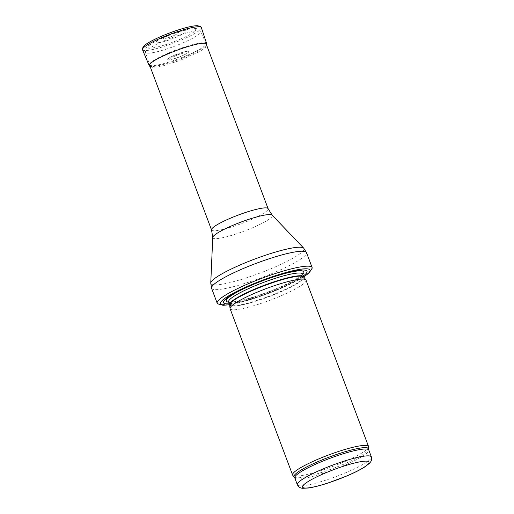 <?xml version="1.0" encoding="UTF-8"?>
<svg xmlns="http://www.w3.org/2000/svg" width="514" height="514" viewBox="0 0 514 514"><rect width="100%" height="100%" fill="white"/><g stroke="black" fill="none" stroke-linecap="round" stroke-linejoin="round"><path stroke-width="0.39" stroke-dasharray="2.57 1.93" d="M292.787 475.321A40.561 6.11 159.4 0 0 343.294 462.24A40.561 6.11 159.4 0 0 368.602 446.82M230.092 308.702A40.561 6.11 159.4 0 0 280.772 295.916A40.561 6.11 159.4 0 0 306.029 280.162M229.315 303.748A44.615 6.721 159.4 0 0 279.224 288.56A44.615 6.721 159.4 0 0 303.35 275.922M217.589 303.755A50.7 7.639 159.4 0 0 280.548 287.23A50.7 7.639 159.4 0 0 312.171 268.205M187.244 55.319A30.217 4.549 159.4 0 0 206.05 43.581A30.217 4.549 159.4 0 0 206.037 43.549A30.217 4.549 159.4 0 0 176.167 49.954A30.217 4.549 159.4 0 0 149.471 64.809A30.217 4.549 159.4 0 0 149.484 64.848A30.217 4.549 159.4 0 0 187.244 55.319M170.989 36.783L171.933 36.539L170.989 36.783M168.097 35.138A8.352 1.259 159.4 0 0 167.737 35.299A8.352 1.259 159.4 0 0 166.343 35.935A8.352 1.259 159.4 0 0 167.114 37.959A8.352 1.259 159.4 0 0 175.075 34.965A8.352 1.259 159.4 0 0 174.323 32.935A8.352 1.259 159.4 0 0 168.097 35.138M166.195 36.096A15.876 2.39 159.4 0 0 162.951 37.567A15.876 2.39 159.4 0 0 160.349 42.392A15.876 2.39 159.4 0 0 183.087 33.847A15.876 2.39 159.4 0 0 177.953 31.926A15.876 2.39 159.4 0 0 167.937 35.376A15.876 2.39 159.4 0 0 166.195 36.096M175.839 55.711A8.314 1.253 159.4 0 0 174.15 56.469A8.314 1.253 159.4 0 0 174.914 58.5A8.314 1.253 159.4 0 0 182.733 55.557A8.314 1.253 159.4 0 0 181.975 53.533A8.314 1.253 159.4 0 0 175.839 55.711M174.734 55.12A11.263 1.696 -20.6 0 1 174.901 55.049A11.263 1.696 -20.6 0 1 188.188 51.284A11.263 1.696 -20.6 0 1 184.076 54.914A11.263 1.696 -20.6 0 1 173.481 58.898A11.263 1.696 -20.6 0 1 167.994 58.872A11.263 1.696 -20.6 0 1 174.728 55.126A11.263 1.696 -20.6 0 1 174.734 55.12M297.349 484.753A39.546 5.956 159.4 0 0 346.764 472.289A39.546 5.956 159.4 0 0 371.384 456.927M294.779 477.911A39.546 5.956 159.4 0 0 344.194 465.44A39.546 5.956 159.4 0 0 368.814 450.084M294.239 476.998A39.79 5.995 159.4 0 0 343.789 464.168A39.79 5.995 159.4 0 0 368.615 449.043M229.687 304.815A39.604 5.962 159.4 0 0 279.231 292.569A39.604 5.962 159.4 0 0 303.768 276.969M279.07 292.177A39.546 5.956 159.4 0 0 303.684 276.815A47.86 7.209 159.4 0 1 280.246 288.675A47.86 7.209 159.4 0 1 229.649 304.641A39.546 5.956 159.4 0 0 279.07 292.177M228.621 301.904A39.546 5.956 159.4 0 0 278.035 289.44A39.546 5.956 159.4 0 0 302.656 274.078M228.711 302.142A41.396 6.232 159.4 0 0 278.061 288.02A41.396 6.232 159.4 0 0 302.746 274.315M211.582 288.27A50.7 7.639 159.4 0 0 274.932 272.285A50.7 7.639 159.4 0 0 306.498 252.592M210.753 283.079A49.749 7.492 159.4 0 0 272.992 267.884A49.749 7.492 159.4 0 0 303.697 248.146M212.745 237.487A31.804 4.793 159.4 0 0 252.535 227.773A31.804 4.793 159.4 0 0 272.169 215.154M211.543 229.957A30.217 4.549 159.4 0 0 249.303 220.435A30.217 4.549 159.4 0 0 268.115 208.697M182.438 43.086A29.529 4.446 159.4 0 0 200.807 31.585A29.529 4.446 159.4 0 0 171.612 37.843A29.529 4.446 159.4 0 0 145.526 52.364A29.529 4.446 159.4 0 0 182.438 43.086M179.829 39.379A25.475 3.836 159.4 0 0 187.34 29.658A25.475 3.836 159.4 0 0 148.353 46.305A25.475 3.836 159.4 0 0 179.829 39.379M174.593 55.255L176.45 54.497A11.906 1.793 159.4 0 0 174.593 55.255M142.506 49.749A31.438 4.735 159.4 0 0 173.591 43.092A31.438 4.735 159.4 0 0 201.353 27.627M149.221 65.683A30.756 4.632 159.4 0 0 179.63 59.174A30.756 4.632 159.4 0 0 206.801 44.043M228.46 301.667L230.76 301.975C234.32 301.936 239.929 300.87 247.587 298.762C257.411 295.993 267.518 292.408 277.907 288.007C287.968 283.67 295.248 279.873 299.746 276.609C304.121 273.005 301.859 274.412 302.618 273.789M303.729 276.911L280.387 288.656L254.681 298.306L229.681 304.744M206.037 43.549L200.807 31.585C199.098 29.369 197.845 28.405 197.042 28.694L195.224 28.495L187.025 29.645C182.059 30.814 176.514 32.549 170.385 34.849C162.623 37.792 156.346 40.696 151.566 43.561C149.009 44.988 147.132 46.639 145.95 48.509C145.398 49.029 145.263 50.314 145.526 52.364L149.471 64.809M162.951 37.567L166.343 35.935M177.953 31.926L174.323 32.935M174.914 58.5L173.481 58.898M182.733 55.557L184.076 54.914M167.114 37.959L170.507 37.066M175.075 34.965L171.933 36.539M178.017 54.625L181.975 53.533M177.85 54.69L174.15 56.469M167.994 58.872C168.586 58.178 170.815 56.964 174.689 55.229C178.923 53.456 182.656 52.229 185.895 51.541L188.188 51.284M150.223 66.82L153.198 67.437L163.484 65.708L179.977 60.427L199.862 51.432L204.983 47.963L206.795 45.56"/><path stroke-width="0.77" d="M294.239 476.998A39.79 5.995 159.4 0 1 329.204 457.1A39.79 5.995 159.4 0 1 368.615 449.043L368.602 446.82A40.561 6.11 159.4 0 0 368.544 446.486A40.561 6.11 159.4 0 0 328.427 455.038A40.561 6.11 159.4 0 0 292.607 475.026A40.561 6.11 159.4 0 0 292.787 475.321L294.779 477.911A39.546 5.956 159.4 0 1 329.699 458.417A39.546 5.956 159.4 0 1 368.814 450.084L371.384 456.927A39.546 5.956 159.4 0 0 332.269 465.266A39.546 5.956 159.4 0 0 297.349 484.753C298.621 487.066 300.491 488.249 302.964 488.3L308.599 487.985C313.842 487.201 320.408 485.518 328.311 482.935L347.085 475.868C354.641 472.636 360.629 469.603 365.043 466.77L369.495 463.294L370.8 461.649C371.75 459.979 371.943 458.404 371.384 456.927M368.544 446.486L306.029 280.162A40.561 6.11 159.4 0 0 305.907 279.937A40.561 6.11 159.4 0 0 265.911 288.714A40.561 6.11 159.4 0 0 230.034 308.458A40.561 6.11 159.4 0 0 230.092 308.702L292.607 475.026M303.35 275.922A44.615 6.721 159.4 0 0 262.872 280.631A44.615 6.721 159.4 0 0 229.315 303.748M303.729 276.911L309.081 272.973L312.171 268.205A50.7 7.639 159.4 0 0 312.114 267.537A50.7 7.639 159.4 0 0 261.967 278.228A50.7 7.639 159.4 0 0 217.197 303.215A50.7 7.639 159.4 0 0 217.589 303.755L223.057 305.303L229.681 304.744M346.905 475.893A35.492 5.346 -20.6 0 1 303.054 485.537A35.492 5.346 -20.6 0 1 357.371 462.349A35.492 5.346 -20.6 0 1 346.905 475.893M302.573 273.904L303.684 276.815A47.86 7.209 159.4 0 0 292.98 270.724A47.86 7.209 159.4 0 0 233.69 293.006A47.86 7.209 159.4 0 0 229.649 304.641A39.546 5.956 159.4 0 1 264.575 285.154A39.546 5.956 159.4 0 1 303.684 276.815L303.768 276.969A39.604 5.962 159.4 0 0 264.716 285.533A39.604 5.962 159.4 0 0 229.687 304.815L230.034 308.458M302.656 274.078A39.546 5.956 159.4 0 0 263.541 282.417A39.546 5.956 159.4 0 0 228.621 301.904L228.576 301.724M302.746 274.315A41.396 6.232 159.4 0 0 262.885 280.67A41.396 6.232 159.4 0 0 228.711 302.142M312.114 267.537L306.498 252.592A50.7 7.639 159.4 0 0 256.351 263.284A50.7 7.639 159.4 0 0 211.582 288.27L217.197 303.215M272.169 215.154A31.804 4.793 159.4 0 0 240.88 222.125A31.804 4.793 159.4 0 0 212.745 237.487L211.543 229.957A30.217 4.549 159.4 0 1 238.226 215.07A30.217 4.549 159.4 0 1 268.115 208.697L272.169 215.154L303.697 248.146A49.749 7.492 159.4 0 0 254.758 259.05A49.749 7.492 159.4 0 0 210.753 283.079L211.582 288.27M162.064 37.509A31.438 4.735 159.4 0 0 142.506 49.749L142.365 48.4L144.222 45.682C146.079 43.921 151.367 40.6 162.116 35.967C170.847 32.292 179.116 29.439 186.916 27.422C191.433 26.272 194.922 25.7 197.389 25.7L200.576 26.516L201.353 27.627A31.438 4.735 159.4 0 0 162.546 37.31A31.438 4.735 159.4 0 0 162.064 37.509M206.795 45.56L206.801 44.043A30.756 4.632 159.4 0 0 168.361 53.713A30.756 4.632 159.4 0 0 149.221 65.683L142.506 49.749M297.349 484.753L294.779 477.911M368.615 449.043L368.814 450.084M303.768 276.969L305.907 279.937M228.621 301.904L229.687 304.815M303.697 248.146L306.498 252.592M212.745 237.487L210.753 283.079M268.115 208.697L206.05 43.581M211.543 229.957L149.484 64.848M206.801 44.043L201.353 27.627M149.221 65.683L150.223 66.82"/></g></svg>
